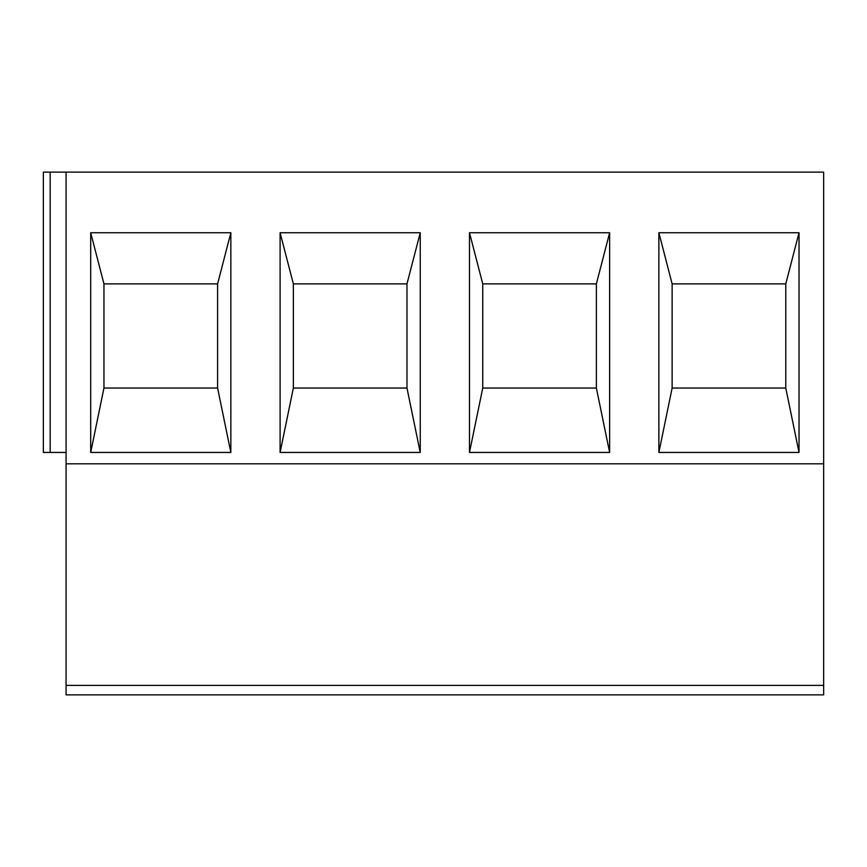 <?xml version="1.0" encoding="UTF-8"?>
<svg xmlns="http://www.w3.org/2000/svg" width="867" height="867" viewBox="0 0 867 867"><rect width="100%" height="100%" fill="white"/><g stroke="black" fill="none" stroke-linecap="round" stroke-linejoin="round"><path stroke-width="1.3" d="M66.076 172.132L66.076 694.868L823.65 694.868L823.65 172.132L43.35 172.132L43.35 452.444L66.076 452.444M66.076 463.802L823.65 463.802M658.877 452.444L658.877 232.746L799.027 232.746L799.027 452.444L658.877 452.444L672.131 388.048L672.131 283.877L658.877 232.746M469.481 452.444L469.481 232.746L609.631 232.746L609.631 452.444L469.481 452.444L482.746 388.048L482.746 283.877L469.481 232.746M280.095 452.444L280.095 232.746L420.246 232.746L420.246 452.444L280.095 452.444L293.349 388.048L293.349 283.877L280.095 232.746M90.699 452.444L90.699 232.746L230.85 232.746L230.85 452.444L90.699 452.444L103.953 388.048L103.953 283.877L90.699 232.746M672.131 283.877L785.773 283.877L799.027 232.746M785.773 283.877L785.773 388.048L799.027 452.444M785.773 388.048L672.131 388.048M482.746 283.877L596.377 283.877L609.631 232.746M596.377 283.877L596.377 388.048L609.631 452.444M596.377 388.048L482.746 388.048M293.349 283.877L406.981 283.877L420.246 232.746M406.981 283.877L406.981 388.048L420.246 452.444M406.981 388.048L293.349 388.048M103.953 283.877L217.595 283.877L230.85 232.746M217.595 283.877L217.595 388.048L230.85 452.444M217.595 388.048L103.953 388.048M66.076 685.396L823.65 685.396M50.167 172.132L50.167 452.444"/></g></svg>
